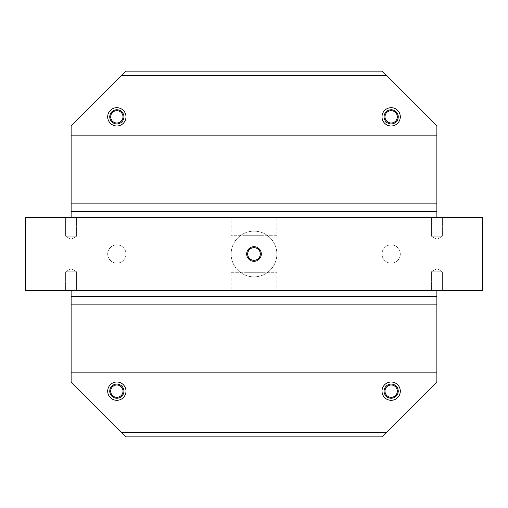 <?xml version="1.0" encoding="UTF-8"?>
<svg xmlns="http://www.w3.org/2000/svg" width="508" height="508" viewBox="0 0 508 508"><rect width="100%" height="100%" fill="white"/><g stroke="black" fill="none" stroke-linecap="round" stroke-linejoin="round"><path stroke-width="0.38" stroke-dasharray="2.54 1.91" d="M382.016 116.84A9.144 9.144 0 0 0 391.16 125.984A9.144 9.144 0 0 0 400.304 116.84A9.144 9.144 0 0 0 391.16 107.696A9.144 9.144 0 0 0 382.016 116.84M384.988 116.84A6.172 6.172 0 0 0 391.16 123.012A6.172 6.172 0 0 0 397.332 116.84A6.172 6.172 0 0 0 391.16 110.668A6.172 6.172 0 0 0 384.988 116.84M107.696 116.84A9.144 9.144 0 0 0 116.84 125.984A9.144 9.144 0 0 0 125.984 116.84A9.144 9.144 0 0 0 116.84 107.696A9.144 9.144 0 0 0 107.696 116.84M110.668 116.84A6.172 6.172 0 0 0 116.84 123.012A6.172 6.172 0 0 0 123.012 116.84A6.172 6.172 0 0 0 116.84 110.668A6.172 6.172 0 0 0 110.668 116.84M107.696 391.16A9.144 9.144 0 0 0 116.84 400.304A9.144 9.144 0 0 0 125.984 391.16A9.144 9.144 0 0 0 116.84 382.016A9.144 9.144 0 0 0 107.696 391.16M110.668 391.16A6.172 6.172 0 0 0 116.84 397.332A6.172 6.172 0 0 0 123.012 391.16A6.172 6.172 0 0 0 116.84 384.988A6.172 6.172 0 0 0 110.668 391.16M382.016 391.16A9.144 9.144 0 0 0 391.16 400.304A9.144 9.144 0 0 0 400.304 391.16A9.144 9.144 0 0 0 391.16 382.016A9.144 9.144 0 0 0 382.016 391.16M384.988 391.16A6.172 6.172 0 0 0 391.16 397.332A6.172 6.172 0 0 0 397.332 391.16A6.172 6.172 0 0 0 391.16 384.988A6.172 6.172 0 0 0 384.988 391.16M116.84 244.856A9.144 9.144 0 0 0 107.696 254A9.144 9.144 0 0 0 116.84 263.144A9.144 9.144 0 0 1 107.696 254A9.144 9.144 0 0 1 116.84 244.856A9.144 9.144 0 0 1 125.984 254A9.144 9.144 0 0 1 116.84 263.144A9.144 9.144 0 0 0 125.984 254A9.144 9.144 0 0 0 116.84 244.856M391.16 244.856A9.144 9.144 0 0 0 382.016 254A9.144 9.144 0 0 0 391.16 263.144A9.144 9.144 0 0 1 382.016 254A9.144 9.144 0 0 1 391.16 244.856A9.144 9.144 0 0 1 400.304 254A9.144 9.144 0 0 1 391.16 263.144A9.144 9.144 0 0 0 400.304 254A9.144 9.144 0 0 0 391.16 244.856M254 231.14A22.86 22.86 0 0 0 231.14 254A22.86 22.86 0 0 0 254 276.86A22.86 22.86 0 0 1 231.14 254A22.86 22.86 0 0 1 254 231.14A22.86 22.86 0 0 1 276.86 254A22.86 22.86 0 0 1 254 276.86A22.86 22.86 0 0 0 276.86 254A22.86 22.86 0 0 0 254 231.14M254 247.675A6.325 6.325 0 0 1 260.325 254A6.325 6.325 0 0 1 254 260.325A6.325 6.325 0 0 1 247.675 254A6.325 6.325 0 0 1 254 247.675M431.394 271.799L442.366 271.799L442.366 290.074L431.394 290.074L431.394 271.799L436.88 268.63L442.366 271.799L442.366 290.074L431.394 290.074L442.366 290.074L441.503 290.576L442.366 290.074L431.394 290.074L432.257 290.576L441.503 290.576L432.257 290.576L441.503 290.576L432.257 290.576L431.394 290.074L431.394 271.799L442.366 271.799L431.394 271.799L436.88 268.63L442.366 271.799L431.394 271.799M65.634 271.799L76.606 271.799L76.606 290.074L65.634 290.074L65.634 271.799L71.12 268.63L76.606 271.799L76.606 290.074L65.634 290.074L76.606 290.074L75.743 290.576L76.606 290.074L65.634 290.074L66.497 290.576L75.743 290.576L66.497 290.576L75.743 290.576L66.497 290.576L65.634 290.074L65.634 271.799L76.606 271.799L65.634 271.799L71.12 268.63L76.606 271.799L65.634 271.799M244.856 290.576L263.144 290.576L263.144 272.288L244.856 272.288L244.856 290.576L263.144 290.576L263.144 272.288L244.856 272.288L244.856 290.576L263.144 290.576L244.856 290.576M231.14 290.576L276.86 290.576L276.86 272.288L231.14 272.288L231.14 290.576L276.86 290.576M76.606 236.201L65.634 236.201L65.634 217.926L76.606 217.926L76.606 236.201L71.12 239.37L65.634 236.201L65.634 217.926L76.606 217.926L65.634 217.926L66.497 217.424L65.634 217.926L76.606 217.926L75.743 217.424L66.497 217.424L75.743 217.424L66.497 217.424L75.743 217.424L76.606 217.926L76.606 236.201L65.634 236.201L76.606 236.201L71.12 239.37L65.634 236.201L76.606 236.201M442.366 236.201L431.394 236.201L431.394 217.926L442.366 217.926L442.366 236.201L436.88 239.37L431.394 236.201L431.394 217.926L442.366 217.926L431.394 217.926L432.257 217.424L431.394 217.926L442.366 217.926L441.503 217.424L432.257 217.424L441.503 217.424L432.257 217.424L441.503 217.424L442.366 217.926L442.366 236.201L431.394 236.201L442.366 236.201L436.88 239.37L431.394 236.201L442.366 236.201M263.144 217.424L244.856 217.424L244.856 235.712L263.144 235.712L263.144 217.424L244.856 217.424L244.856 235.712L263.144 235.712L263.144 217.424L244.856 217.424L263.144 217.424M276.86 217.424L231.14 217.424L231.14 235.712L276.86 235.712L276.86 217.424L231.14 217.424M263.144 235.712L244.856 235.712L263.144 235.712M276.86 235.712L231.14 235.712M244.856 272.288L263.144 272.288L244.856 272.288M231.14 272.288L276.86 272.288M71.12 290.576L25.4 290.576L25.4 217.424L71.12 217.424L71.12 290.576L482.6 290.576L482.6 217.424L436.88 217.424L436.88 290.576M436.88 217.424L71.12 217.424M71.12 125.984L125.984 71.12L382.016 71.12L436.88 125.984L436.88 382.016L382.016 436.88L125.984 436.88L71.12 382.016L71.12 125.984M436.88 211.48L71.12 211.48M436.88 296.52L71.12 296.52"/><path stroke-width="0.76" d="M400.304 116.84A9.144 9.144 0 0 1 391.16 125.984A9.144 9.144 0 0 1 382.016 116.84A9.144 9.144 0 0 1 391.16 107.696A9.144 9.144 0 0 1 400.304 116.84M384.988 116.84A6.172 6.172 0 0 0 391.16 123.012A6.172 6.172 0 0 0 397.332 116.84A6.172 6.172 0 0 0 391.16 110.668A6.172 6.172 0 0 0 384.988 116.84M384.073 116.84A7.087 7.087 0 0 0 391.16 123.927A7.087 7.087 0 0 0 398.247 116.84A7.087 7.087 0 0 0 391.16 109.753A7.087 7.087 0 0 0 384.073 116.84M125.984 116.84A9.144 9.144 0 0 1 116.84 125.984A9.144 9.144 0 0 1 107.696 116.84A9.144 9.144 0 0 1 116.84 107.696A9.144 9.144 0 0 1 125.984 116.84M110.668 116.84A6.172 6.172 0 0 0 116.84 123.012A6.172 6.172 0 0 0 123.012 116.84A6.172 6.172 0 0 0 116.84 110.668A6.172 6.172 0 0 0 110.668 116.84M109.753 116.84A7.087 7.087 0 0 0 116.84 123.927A7.087 7.087 0 0 0 123.927 116.84A7.087 7.087 0 0 0 116.84 109.753A7.087 7.087 0 0 0 109.753 116.84M125.984 391.16A9.144 9.144 0 0 1 116.84 400.304A9.144 9.144 0 0 1 107.696 391.16A9.144 9.144 0 0 1 116.84 382.016A9.144 9.144 0 0 1 125.984 391.16M110.668 391.16A6.172 6.172 0 0 0 116.84 397.332A6.172 6.172 0 0 0 123.012 391.16A6.172 6.172 0 0 0 116.84 384.988A6.172 6.172 0 0 0 110.668 391.16M109.753 391.16A7.087 7.087 0 0 0 116.84 398.247A7.087 7.087 0 0 0 123.927 391.16A7.087 7.087 0 0 0 116.84 384.073A7.087 7.087 0 0 0 109.753 391.16M400.304 391.16A9.144 9.144 0 0 1 391.16 400.304A9.144 9.144 0 0 1 382.016 391.16A9.144 9.144 0 0 1 391.16 382.016A9.144 9.144 0 0 1 400.304 391.16M384.988 391.16A6.172 6.172 0 0 0 391.16 397.332A6.172 6.172 0 0 0 397.332 391.16A6.172 6.172 0 0 0 391.16 384.988A6.172 6.172 0 0 0 384.988 391.16M384.073 391.16A7.087 7.087 0 0 0 391.16 398.247A7.087 7.087 0 0 0 398.247 391.16A7.087 7.087 0 0 0 391.16 384.073A7.087 7.087 0 0 0 384.073 391.16M254 247.675A6.325 6.325 0 0 0 247.675 254A6.325 6.325 0 0 0 254 260.325A6.325 6.325 0 0 0 260.325 254A6.325 6.325 0 0 0 254 247.675M254 246.685A7.315 7.315 0 0 1 261.315 254A7.315 7.315 0 0 1 254 261.315A7.315 7.315 0 0 1 246.685 254A7.315 7.315 0 0 1 254 246.685M25.4 217.424L25.4 290.576L482.6 290.576L482.6 217.424L25.4 217.424M71.12 135.128L436.88 135.128L436.88 125.984L382.016 71.12L125.984 71.12L71.12 125.984L71.12 217.424M121.412 432.308L125.984 436.88L382.016 436.88L436.88 382.016L436.88 372.872L71.12 372.872L71.12 382.016L121.412 432.308L386.588 432.308M71.12 290.576L71.12 372.872M436.88 135.128L436.88 211.48L71.12 211.48M436.88 211.48L436.88 217.424M436.88 290.576L436.88 296.52L71.12 296.52M436.88 296.52L436.88 372.872M386.588 75.692L121.412 75.692M436.88 203.136L71.12 203.136M436.88 304.864L71.12 304.864"/></g></svg>
